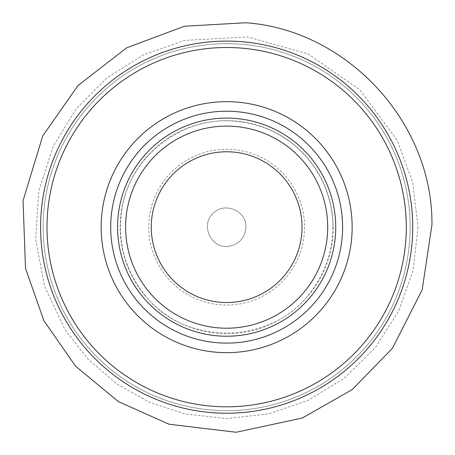 <?xml version="1.0" encoding="UTF-8"?>
<svg xmlns="http://www.w3.org/2000/svg" width="455" height="455" viewBox="0 0 455 455"><rect width="100%" height="100%" fill="white"/><g stroke="black" fill="none" stroke-linecap="round" stroke-linejoin="round"><path stroke-width="0.34" stroke-dasharray="2.27 1.71" d="M335.722 227.159A109.075 109.075 0 0 1 172.115 321.617A109.075 109.075 0 0 1 172.115 132.701A109.075 109.075 0 0 1 335.722 227.159M304.56 227.159A77.913 77.913 0 0 1 187.693 294.635A77.913 77.913 0 0 1 187.693 159.688A77.913 77.913 0 0 1 304.56 227.159M410.148 227.159A183.501 183.501 0 0 1 134.902 386.073A183.501 183.501 0 0 1 134.902 68.244A183.501 183.501 0 0 1 410.148 227.159A183.501 183.501 0 0 1 134.902 386.073A183.501 183.501 0 0 1 134.902 68.244A183.501 183.501 0 0 1 410.148 227.159M412.713 227.159A186.067 186.067 0 0 1 133.616 388.297A186.067 186.067 0 0 1 133.616 66.02A186.067 186.067 0 0 1 412.713 227.159M333.162 227.159A106.51 106.51 0 0 1 173.395 319.399A106.51 106.51 0 0 1 173.395 134.919A106.51 106.51 0 0 1 333.162 227.159M228.672 246.303C211.939 249.056 200.285 226.203 212.343 214.282C222.933 201.042 246.883 210.233 245.899 227.159C245.006 237.908 239.267 244.289 228.672 246.303C211.939 249.056 200.285 226.203 212.343 214.282C222.933 201.042 246.883 210.233 245.899 227.159C245.006 237.908 239.267 244.289 228.672 246.303M227.767 246.394C210.91 248.367 200.331 224.963 212.946 213.611C224.161 200.865 247.679 211.183 245.899 228.063C244.506 238.773 238.46 244.881 227.767 246.394M332.901 227.159C332.23 194.143 319.387 166.854 294.374 145.293C276.572 130.795 256.222 122.736 233.324 121.121C181.539 116.764 130.943 156.014 122.281 207.252C116.753 239.808 124.255 269.019 144.781 294.885C183.155 345.595 270.577 346.727 310.606 292.281C325.251 273.046 332.685 251.336 332.901 227.159M418.037 227.159L413.095 270.378L398.523 311.357L375.068 347.99L343.952 378.384L308.137 400.332L268.399 413.936L226.653 418.549L184.901 413.936L149.263 402.203L116.599 383.741L88.168 359.262L65.054 329.71L44.63 286.297L35.638 239.176L38.652 191.299L53.48 145.668L76.349 108.671L106.988 77.794L143.803 54.634L184.901 40.381L247.651 36.929L308.137 53.986L359.837 89.72L397.175 140.271L412.748 182.483L418.037 227.159"/><path stroke-width="0.68" d="M335.722 227.159A109.075 109.075 0 0 1 172.115 321.617A109.075 109.075 0 0 1 172.115 132.701A109.075 109.075 0 0 1 335.722 227.159M327.702 227.159A101.055 101.055 0 0 1 176.125 314.672A101.055 101.055 0 0 1 176.125 139.645A101.055 101.055 0 0 1 327.702 227.159A101.055 101.055 0 0 1 176.125 314.672A101.055 101.055 0 0 1 176.125 139.645A101.055 101.055 0 0 1 327.702 227.159M302.04 227.159A75.388 75.388 0 0 1 188.956 292.446A75.388 75.388 0 0 1 188.956 161.872A75.388 75.388 0 0 1 302.04 227.159M412.713 227.159A186.067 186.067 0 0 1 133.616 388.297A186.067 186.067 0 0 1 133.616 66.02A186.067 186.067 0 0 1 412.713 227.159M406.298 227.159A179.651 179.651 0 0 1 136.824 382.74A179.651 179.651 0 0 1 136.824 71.577A179.651 179.651 0 0 1 406.298 227.159M352.147 227.159A125.5 125.5 0 0 1 163.902 335.847A125.5 125.5 0 0 1 163.902 118.476A125.5 125.5 0 0 1 352.147 227.159M342.592 227.159A115.94 115.94 0 0 1 168.68 327.566A115.94 115.94 0 0 1 168.68 126.752A115.94 115.94 0 0 1 342.592 227.159M431.949 224.861L422.183 289.778L392.42 348.297L352.318 389.52L302.353 418.009L236.213 432.25L169.038 424.225L118.357 401.589L75.593 366.212L43.868 320.673L25.497 268.302L23.051 200.689L42.707 135.954L78.038 85.5L126.729 47.798L184.411 26.242L245.899 22.75C347.54 30.076 433.046 122.958 431.949 224.861"/></g></svg>
